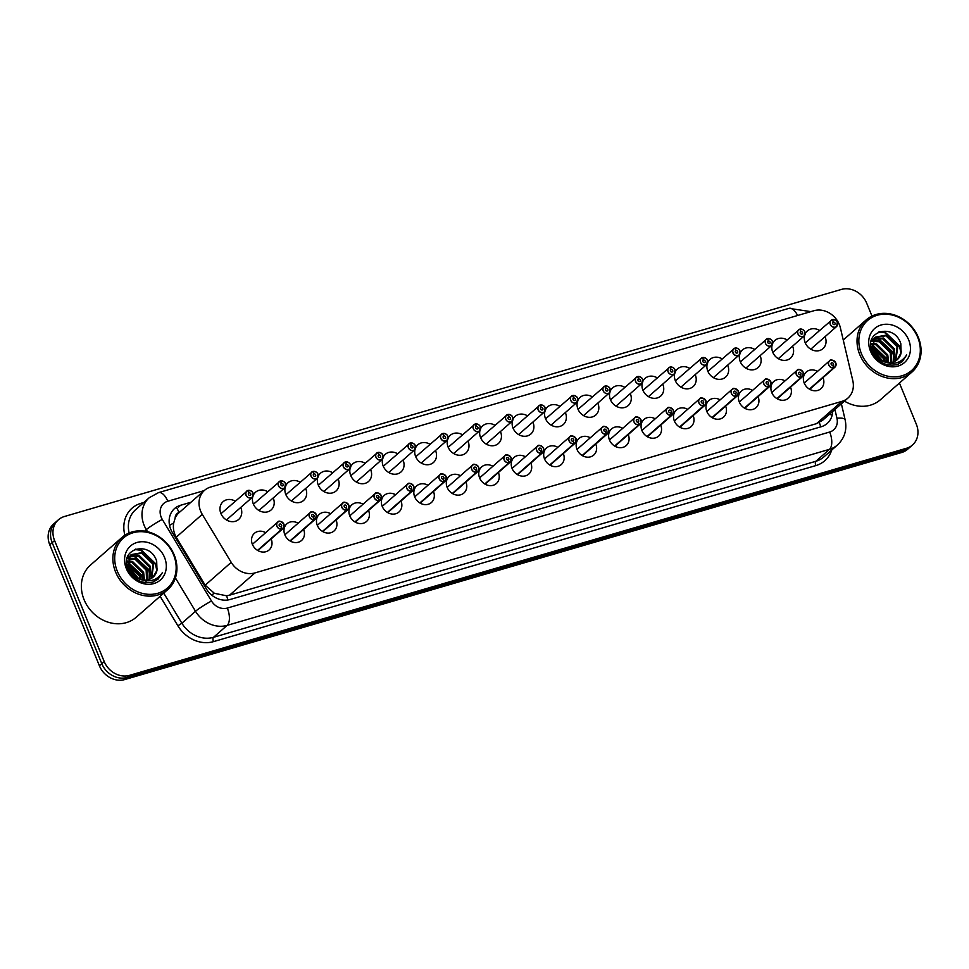<?xml version="1.0" encoding="UTF-8"?>
<svg xmlns="http://www.w3.org/2000/svg" width="969" height="969" viewBox="0 0 969 969"><rect width="100%" height="100%" fill="white"/><g stroke="black" fill="none" stroke-linecap="round" stroke-linejoin="round"><path stroke-width="1.45" d="M271.163 538.934A11.107 9.533 -131.3 0 1 269.091 549.98A11.107 9.533 -131.3 0 1 252.4 544.372A11.107 9.533 -131.3 0 1 254.447 533.289A11.107 9.533 -131.3 0 1 265.676 532.671M303.624 529.437A11.107 9.533 -131.3 0 1 301.553 540.484A11.107 9.533 -131.3 0 1 284.862 534.888A11.107 9.533 -131.3 0 1 286.909 523.793A11.107 9.533 -131.3 0 1 298.137 523.187M336.086 519.953A11.107 9.533 -131.3 0 1 334.014 531A11.107 9.533 -131.3 0 1 317.323 525.392A11.107 9.533 -131.3 0 1 319.37 514.309A11.107 9.533 -131.3 0 1 330.599 513.691M368.547 510.469A11.107 9.533 -131.3 0 1 366.476 521.516A11.107 9.533 -131.3 0 1 349.785 515.908A11.107 9.533 -131.3 0 1 351.832 504.825A11.107 9.533 -131.3 0 1 363.06 504.207M401.009 500.985A11.107 9.533 -131.3 0 1 398.937 512.032A11.107 9.533 -131.3 0 1 382.246 506.424A11.107 9.533 -131.3 0 1 384.293 495.341A11.107 9.533 -131.3 0 1 395.522 494.723M433.47 491.489A11.107 9.533 -131.3 0 1 431.399 502.536A11.107 9.533 -131.3 0 1 414.708 496.94A11.107 9.533 -131.3 0 1 416.755 485.844A11.107 9.533 -131.3 0 1 427.983 485.239M465.932 482.005A11.107 9.533 -131.3 0 1 463.86 493.051A11.107 9.533 -131.3 0 1 447.169 487.443A11.107 9.533 -131.3 0 1 449.216 476.36A11.107 9.533 -131.3 0 1 460.445 475.743M498.393 472.521A11.107 9.533 -131.3 0 1 496.322 483.567A11.107 9.533 -131.3 0 1 479.631 477.959A11.107 9.533 -131.3 0 1 481.678 466.876A11.107 9.533 -131.3 0 1 492.906 466.259M530.855 463.037A11.107 9.533 -131.3 0 1 528.783 474.083A11.107 9.533 -131.3 0 1 512.092 468.475A11.107 9.533 -131.3 0 1 514.139 457.392A11.107 9.533 -131.3 0 1 525.368 456.774M563.316 453.54A11.107 9.533 -131.3 0 1 561.245 464.587A11.107 9.533 -131.3 0 1 544.554 458.991A11.107 9.533 -131.3 0 1 546.601 447.896A11.107 9.533 -131.3 0 1 557.829 447.29M595.778 444.056A11.107 9.533 -131.3 0 1 593.706 455.103A11.107 9.533 -131.3 0 1 577.015 449.495A11.107 9.533 -131.3 0 1 579.062 438.412A11.107 9.533 -131.3 0 1 590.291 437.794M628.239 434.572A11.107 9.533 -131.3 0 1 626.168 445.619A11.107 9.533 -131.3 0 1 609.477 440.011A11.107 9.533 -131.3 0 1 611.524 428.928A11.107 9.533 -131.3 0 1 622.74 428.31M660.701 425.088A11.107 9.533 -131.3 0 1 658.629 436.135A11.107 9.533 -131.3 0 1 641.926 430.527A11.107 9.533 -131.3 0 1 643.985 419.444A11.107 9.533 -131.3 0 1 655.201 418.826M693.162 415.592A11.107 9.533 -131.3 0 1 691.091 426.639A11.107 9.533 -131.3 0 1 674.388 421.031A11.107 9.533 -131.3 0 1 676.447 409.948A11.107 9.533 -131.3 0 1 687.663 409.342M725.624 406.108A11.107 9.533 -131.3 0 1 723.552 417.154A11.107 9.533 -131.3 0 1 706.849 411.546A11.107 9.533 -131.3 0 1 708.908 400.463A11.107 9.533 -131.3 0 1 720.124 399.846M758.085 396.624A11.107 9.533 -131.3 0 1 756.014 407.67A11.107 9.533 -131.3 0 1 739.311 402.062A11.107 9.533 -131.3 0 1 741.37 390.979A11.107 9.533 -131.3 0 1 752.586 390.362M790.547 387.14A11.107 9.533 -131.3 0 1 788.475 398.186A11.107 9.533 -131.3 0 1 771.772 392.578A11.107 9.533 -131.3 0 1 773.831 381.483A11.107 9.533 -131.3 0 1 785.047 380.878M823.008 377.644A11.107 9.533 -131.3 0 1 820.937 388.69A11.107 9.533 -131.3 0 1 804.234 383.082A11.107 9.533 -131.3 0 1 806.293 371.999A11.107 9.533 -131.3 0 1 817.509 371.393M240.748 507.441A11.81 10.15 -131.3 0 1 240.833 507.659A11.81 10.15 -131.3 0 1 238.653 519.457A11.81 10.15 -131.3 0 1 220.884 513.485A11.81 10.15 -131.3 0 1 223.076 501.7A11.81 10.15 -131.3 0 1 235.249 501.179M273.21 497.957A11.81 10.15 -131.3 0 1 273.294 498.175A11.81 10.15 -131.3 0 1 271.114 509.96A11.81 10.15 -131.3 0 1 253.345 504.001A11.81 10.15 -131.3 0 1 252.752 496.782M305.659 488.473A11.81 10.15 -131.3 0 1 305.756 488.691A11.81 10.15 -131.3 0 1 303.576 500.476A11.81 10.15 -131.3 0 1 285.807 494.517A11.81 10.15 -131.3 0 1 285.213 487.298M338.12 478.977A11.81 10.15 -131.3 0 1 338.217 479.195A11.81 10.15 -131.3 0 1 336.037 490.992A11.81 10.15 -131.3 0 1 318.268 485.033A11.81 10.15 -131.3 0 1 317.675 477.814M370.582 469.493A11.81 10.15 -131.3 0 1 370.679 469.711A11.81 10.15 -131.3 0 1 368.499 481.508A11.81 10.15 -131.3 0 1 350.73 475.537A11.81 10.15 -131.3 0 1 350.136 468.318M403.043 460.009A11.81 10.15 -131.3 0 1 403.14 460.227A11.81 10.15 -131.3 0 1 400.96 472.012A11.81 10.15 -131.3 0 1 383.191 466.053A11.81 10.15 -131.3 0 1 382.598 458.834M435.505 450.524A11.81 10.15 -131.3 0 1 435.602 450.73A11.81 10.15 -131.3 0 1 433.422 462.528A11.81 10.15 -131.3 0 1 415.653 456.569A11.81 10.15 -131.3 0 1 415.059 449.35M467.966 441.028A11.81 10.15 -131.3 0 1 468.063 441.246A11.81 10.15 -131.3 0 1 465.883 453.044A11.81 10.15 -131.3 0 1 448.114 447.084A11.81 10.15 -131.3 0 1 447.521 439.865M500.428 431.544A11.81 10.15 -131.3 0 1 500.525 431.762A11.81 10.15 -131.3 0 1 498.332 443.56A11.81 10.15 -131.3 0 1 480.576 437.588A11.81 10.15 -131.3 0 1 479.982 430.369M532.889 422.06A11.81 10.15 -131.3 0 1 532.986 422.278A11.81 10.15 -131.3 0 1 530.794 434.064A11.81 10.15 -131.3 0 1 513.037 428.104A11.81 10.15 -131.3 0 1 512.444 420.885M565.351 412.576A11.81 10.15 -131.3 0 1 565.448 412.782A11.81 10.15 -131.3 0 1 563.255 424.579A11.81 10.15 -131.3 0 1 545.499 418.62A11.81 10.15 -131.3 0 1 544.905 411.401M597.812 403.08A11.81 10.15 -131.3 0 1 597.909 403.298A11.81 10.15 -131.3 0 1 595.717 415.095A11.81 10.15 -131.3 0 1 577.96 409.124A11.81 10.15 -131.3 0 1 577.367 401.917M630.274 393.596A11.81 10.15 -131.3 0 1 630.371 393.814A11.81 10.15 -131.3 0 1 628.178 405.611A11.81 10.15 -131.3 0 1 610.422 399.64A11.81 10.15 -131.3 0 1 609.828 392.421M662.735 384.112A11.81 10.15 -131.3 0 1 662.832 384.33A11.81 10.15 -131.3 0 1 660.64 396.115A11.81 10.15 -131.3 0 1 642.883 390.156A11.81 10.15 -131.3 0 1 642.29 382.937M695.197 374.628A11.81 10.15 -131.3 0 1 695.294 374.833A11.81 10.15 -131.3 0 1 693.101 386.631A11.81 10.15 -131.3 0 1 675.345 380.672A11.81 10.15 -131.3 0 1 674.751 373.453M727.658 365.131A11.81 10.15 -131.3 0 1 727.755 365.349A11.81 10.15 -131.3 0 1 725.563 377.147A11.81 10.15 -131.3 0 1 707.806 371.175A11.81 10.15 -131.3 0 1 707.213 363.969M760.12 355.647A11.81 10.15 -131.3 0 1 760.217 355.865A11.81 10.15 -131.3 0 1 758.024 367.651A11.81 10.15 -131.3 0 1 740.268 361.691A11.81 10.15 -131.3 0 1 739.674 354.472M792.581 346.163A11.81 10.15 -131.3 0 1 792.678 346.381A11.81 10.15 -131.3 0 1 790.486 358.167A11.81 10.15 -131.3 0 1 772.729 352.207A11.81 10.15 -131.3 0 1 772.136 344.988M825.043 336.667A11.81 10.15 -131.3 0 1 825.128 336.885A11.81 10.15 -131.3 0 1 822.947 348.683A11.81 10.15 -131.3 0 1 805.191 342.723A11.81 10.15 -131.3 0 1 804.597 335.504M840.389 327.849A20.821 17.878 48.7 0 0 839.311 324.482A20.821 17.878 48.7 0 0 813.984 310.71L210.479 487.092A20.821 17.878 48.7 0 0 204.507 490.362A20.821 17.878 48.7 0 0 202.267 514.345L231.216 562.359A20.821 17.878 48.7 0 0 254.932 572.921L841.904 401.372A20.821 17.878 48.7 0 0 847.875 398.114A20.821 17.878 48.7 0 0 852.805 380.684L840.389 327.849M175.183 517.979A20.821 17.878 -131.3 0 1 179.132 512.613A20.821 17.878 -131.3 0 1 179.313 512.468L179.011 512.553A6.94 5.959 48.7 0 0 175.183 517.979L173.705 523.006C172.857 527.96 173.693 532.684 176.225 537.201L205.174 585.203L214.403 593.319L226.54 595.778L229.544 595.196L816.516 423.647L822.499 420.376L847.875 398.114M772.717 343.353A11.81 10.15 -131.3 0 1 774.909 340.41A11.81 10.15 -131.3 0 1 787.094 339.901M740.255 352.837A11.81 10.15 -131.3 0 1 742.448 349.906A11.81 10.15 -131.3 0 1 754.633 349.385M707.794 362.321A11.81 10.15 -131.3 0 1 709.986 359.39A11.81 10.15 -131.3 0 1 722.171 358.881M675.332 371.817A11.81 10.15 -131.3 0 1 677.525 368.874A11.81 10.15 -131.3 0 1 689.71 368.365M642.871 381.301A11.81 10.15 -131.3 0 1 645.063 378.358A11.81 10.15 -131.3 0 1 657.248 377.849M610.409 390.786A11.81 10.15 -131.3 0 1 612.602 387.854A11.81 10.15 -131.3 0 1 624.787 387.334M577.948 400.282A11.81 10.15 -131.3 0 1 580.14 397.338A11.81 10.15 -131.3 0 1 592.325 396.83M545.486 409.766A11.81 10.15 -131.3 0 1 547.679 406.823A11.81 10.15 -131.3 0 1 559.864 406.314M513.025 419.25A11.81 10.15 -131.3 0 1 515.217 416.307A11.81 10.15 -131.3 0 1 527.402 415.798M480.563 428.734A11.81 10.15 -131.3 0 1 482.756 425.803A11.81 10.15 -131.3 0 1 494.941 425.282M448.102 438.23A11.81 10.15 -131.3 0 1 450.294 435.287A11.81 10.15 -131.3 0 1 462.479 434.778M415.64 447.714A11.81 10.15 -131.3 0 1 417.833 444.771A11.81 10.15 -131.3 0 1 430.018 444.262M383.179 457.198A11.81 10.15 -131.3 0 1 385.371 454.255A11.81 10.15 -131.3 0 1 397.556 453.746M350.717 466.683A11.81 10.15 -131.3 0 1 352.922 463.751A11.81 10.15 -131.3 0 1 365.095 463.23M318.256 476.179A11.81 10.15 -131.3 0 1 320.46 473.235A11.81 10.15 -131.3 0 1 332.633 472.727M285.794 485.663A11.81 10.15 -131.3 0 1 287.999 482.719A11.81 10.15 -131.3 0 1 300.172 482.211M253.345 495.147A11.81 10.15 -131.3 0 1 255.537 492.204A11.81 10.15 -131.3 0 1 267.71 491.695M805.178 333.869A11.81 10.15 -131.3 0 1 807.371 330.926A11.81 10.15 -131.3 0 1 819.556 330.417M899.438 383.034L916.323 424.216A20.821 17.878 -131.3 0 1 912.483 445.013A20.821 17.878 -131.3 0 1 906.499 448.272L129.543 675.345A20.821 17.878 -131.3 0 1 104.216 661.573L54.579 540.557L52.181 542.664A20.821 17.878 -131.3 0 1 56.032 521.879A20.821 17.878 -131.3 0 0 52.181 542.664L101.806 663.68L52.181 542.664L49.77 544.784A20.821 17.878 -131.3 0 1 53.622 523.987L58.431 519.772A20.821 17.878 -131.3 0 1 64.402 516.513L841.358 289.44A20.821 17.878 -131.3 0 1 866.698 303.212L871.979 316.076M129.543 675.345L127.145 677.452A20.821 17.878 -131.3 0 1 101.806 663.68A20.821 17.878 -131.3 0 0 127.145 677.452L904.101 450.379L127.145 677.452L124.735 679.56A20.821 17.878 -131.3 0 1 99.407 665.788L49.77 544.784M912.483 445.013L910.073 447.121A20.821 17.878 -131.3 0 1 904.101 450.379A20.821 17.878 -131.3 0 0 910.073 447.121L907.674 449.228A20.821 17.878 -131.3 0 1 901.703 452.487L124.735 679.56M54.579 540.557A20.821 17.878 -131.3 0 1 58.431 519.772M190.966 502.233L180.573 505.273A20.821 17.878 48.7 0 0 174.602 508.531A20.821 17.878 48.7 0 0 172.373 532.526L206.373 588.934A20.821 17.878 48.7 0 0 230.101 599.496L821.215 426.735A20.821 17.878 48.7 0 0 827.187 423.477A20.821 17.878 48.7 0 0 832.662 411.462M837.313 322.423A4.167 3.573 -131.3 0 1 830.288 324.482A4.167 3.573 -131.3 0 1 832.105 319.722L832.214 319.794A4.021 3.452 48.7 0 0 835.351 327.062A4.021 3.452 48.7 0 0 832.504 319.709L833.388 322.132L832.65 322.774M833.388 322.132A1.393 1.187 -131.3 0 1 834.769 324.445A1.393 1.187 -131.3 0 1 832.94 322.362A1.393 1.187 -131.3 0 1 833.292 322.156L832.407 319.625A4.167 3.573 -131.3 0 1 837.313 322.398C836.877 320.715 835.242 319.794 832.419 319.613L832.407 319.625M833.958 367.723L833.958 367.554A4.021 3.452 48.7 0 0 830.808 360.286A4.021 3.452 48.7 0 0 833.655 367.639L833.655 367.82A4.167 3.573 -131.3 0 1 829.512 360.868A4.167 3.573 -131.3 0 1 834.999 367.118A4.167 3.573 -131.3 0 1 833.958 367.723L809.503 389.187M833.655 367.639L832.771 365.216A1.393 1.187 -131.3 0 1 831.39 362.903A1.393 1.187 -131.3 0 1 833.219 364.986A1.393 1.187 -131.3 0 1 832.88 365.192L833.958 367.554M833.655 367.82L809.381 389.114M800.043 329.194L799.958 329.109A4.167 3.573 -131.3 0 1 804.088 336.061A4.167 3.573 -131.3 0 1 798.601 329.811A4.167 3.573 -131.3 0 1 799.643 329.206L799.752 329.278A4.021 3.452 48.7 0 0 802.889 336.546A4.021 3.452 48.7 0 0 800.043 329.194L800.927 331.616L800.188 332.258M800.927 331.616A1.393 1.187 -131.3 0 1 802.308 333.93A1.393 1.187 -131.3 0 1 800.479 331.846A1.393 1.187 -131.3 0 1 800.83 331.64L799.946 329.109C802.78 329.278 804.415 330.211 804.864 331.895L804.088 336.061L778.313 358.687M767.581 338.678L767.496 338.593A4.167 3.573 -131.3 0 1 771.627 345.558A4.167 3.573 -131.3 0 1 766.14 339.295A4.167 3.573 -131.3 0 1 767.182 338.69L767.291 338.762A4.021 3.452 48.7 0 0 770.428 346.03A4.021 3.452 48.7 0 0 767.581 338.678L768.465 341.1L767.727 341.754M768.465 341.1A1.393 1.187 -131.3 0 1 769.846 343.414A1.393 1.187 -131.3 0 1 768.017 341.33A1.393 1.187 -131.3 0 1 768.369 341.136L767.484 338.605C770.319 338.762 771.954 339.695 772.402 341.379L771.627 345.558L745.851 368.172M739.941 350.887A4.167 3.573 -131.3 0 1 732.903 352.934A4.167 3.573 -131.3 0 1 734.72 348.174L734.829 348.259A4.021 3.452 48.7 0 0 737.978 355.514A4.021 3.452 48.7 0 0 735.12 348.174L736.004 350.584L735.265 351.238M736.004 350.584A1.393 1.187 -131.3 0 1 737.385 352.91A1.393 1.187 -131.3 0 1 735.556 350.826A1.393 1.187 -131.3 0 1 735.907 350.621L735.035 348.077A4.167 3.573 -131.3 0 1 739.928 350.863C739.492 349.179 737.857 348.246 735.035 348.077L735.12 348.174M702.658 357.658L702.573 357.573A4.167 3.573 -131.3 0 1 706.704 364.526A4.167 3.573 -131.3 0 1 701.217 358.264A4.167 3.573 -131.3 0 1 702.259 357.67L702.368 357.743A4.021 3.452 48.7 0 0 705.517 365.01A4.021 3.452 48.7 0 0 702.658 357.658L703.542 360.08L702.804 360.722M703.542 360.08A1.393 1.187 -131.3 0 1 704.923 362.394A1.393 1.187 -131.3 0 1 703.094 360.311A1.393 1.187 -131.3 0 1 703.446 360.105L702.561 357.573C705.396 357.743 707.031 358.663 707.491 360.347L706.704 364.526L680.928 387.14M801.496 377.207L801.496 377.038A4.021 3.452 48.7 0 0 798.347 369.783A4.021 3.452 48.7 0 0 801.193 377.123L801.193 377.304A4.167 3.573 -131.3 0 1 797.051 370.352A4.167 3.573 -131.3 0 1 802.538 376.614A4.167 3.573 -131.3 0 1 801.496 377.207L777.041 398.671M801.193 377.123L800.309 374.712A1.393 1.187 -131.3 0 1 798.928 372.387A1.393 1.187 -131.3 0 1 800.757 374.47A1.393 1.187 -131.3 0 1 800.418 374.676L801.496 377.038M801.193 377.304L776.92 398.598M770.852 381.943A4.167 3.573 -131.3 0 1 769.035 386.704L744.58 408.155M769.035 386.704L769.035 386.534A4.021 3.452 48.7 0 0 765.885 379.267A4.021 3.452 48.7 0 0 768.732 386.619L767.848 384.196A1.393 1.187 -131.3 0 1 766.467 381.871A1.393 1.187 -131.3 0 1 768.296 383.966A1.393 1.187 -131.3 0 1 767.957 384.16L769.035 386.534M768.732 386.619L744.458 408.082M736.573 396.188L736.573 396.018A4.021 3.452 48.7 0 0 733.424 388.751A4.021 3.452 48.7 0 0 736.27 396.103L736.27 396.273A4.167 3.573 -131.3 0 1 732.128 389.32A4.167 3.573 -131.3 0 1 737.615 395.582A4.167 3.573 -131.3 0 1 736.573 396.188L712.118 417.639M736.27 396.103L735.386 393.68A1.393 1.187 -131.3 0 1 734.005 391.367A1.393 1.187 -131.3 0 1 735.846 393.45A1.393 1.187 -131.3 0 1 735.495 393.656L736.573 396.018M736.27 396.273L711.997 417.566M859.745 354.557A34.69 29.797 -131.3 0 1 866.165 319.915A34.69 29.797 -131.3 0 1 918.346 337.43A34.69 29.797 -131.3 0 1 911.926 372.084A34.69 29.797 -131.3 0 1 859.745 354.557M861.453 353.746A33.309 28.61 -131.3 0 1 877.175 315.276A33.309 28.61 -131.3 0 1 917.704 337.309A33.309 28.61 -131.3 0 1 901.982 375.778A33.309 28.61 -131.3 0 1 861.453 353.746M895.283 361.062L897.088 346.696L885.969 335.795L874.995 337.478M895.756 360.771L897.936 345.945L886.817 335.044L875.407 337.103L874.135 338.423L873.142 352.195C875.395 356.846 879.04 360.032 884.079 361.752C893.781 365.204 901.315 362.927 906.693 354.908L902.236 361.643L897.112 364.598C885.969 366.742 877.648 362.345 872.136 351.444C862.87 331.483 893.999 321.999 900.819 343.692L901.134 352.752A15.686 13.469 -131.3 0 1 897.258 359.669A15.686 13.469 -131.3 0 1 884.079 361.752M893.176 361.994L893.697 349.664L882.577 338.762L873.529 339.247M893.733 361.788L894.544 348.925L883.425 338.024L873.868 338.775M889.893 364.744L890.463 363.375M890.741 362.539L890.305 352.643L879.186 341.742L872.439 341.427M891.383 362.442L891.153 351.892L880.034 341.003L872.669 340.846M887.883 362.588L886.914 355.623L875.794 344.722L871.785 344.104M888.646 362.636L887.761 354.872L876.642 343.971L871.894 343.377M884.358 361.849L883.522 358.591L871.785 347.52M885.327 362.14L884.37 357.852L873.251 346.95L871.7 346.575M873.021 339.513L871.603 340.458M873.372 339.065L871.337 340.725M872.088 341.027L871.179 341.403M879.137 359.317L873.444 352.837M880.797 360.359L872.681 351.105M908.68 339.949A22.626 19.428 -131.3 0 1 898.009 366.076A22.626 19.428 -131.3 0 1 870.477 351.117A22.626 19.428 -131.3 0 1 881.148 324.978A22.626 19.428 -131.3 0 1 908.68 339.949M897.1 359.802L901.134 352.752M911.926 372.084L880.409 399.725A34.69 29.797 -131.3 0 1 844.447 401.118M883.134 361.437L871.979 348.683M887.616 362.563L886.49 358.348L871.761 344.261M894.544 357.682L893.273 352.389L877.987 338.157M898.59 364.005L899.947 361.461M901.34 351.904L900.056 346.442L885.387 332.379L879.586 331.628M882.468 361.171L872.136 349.361M887.107 362.503L886.066 358.724L871.712 344.758M894.217 359.257L892.849 352.764L878.18 338.702L876.57 338.302M898.324 364.126L899.607 361.631M901 353.31L899.632 346.817L884.963 332.755L878.544 332.04M902.115 361.752L906.693 354.908M115.602 572.049A34.69 29.797 -131.3 0 1 122.021 537.407A34.69 29.797 -131.3 0 1 174.202 554.922A34.69 29.797 -131.3 0 1 167.782 589.564A34.69 29.797 -131.3 0 1 115.602 572.049M167.782 589.564L136.266 617.217A34.69 29.797 -131.3 0 1 84.085 599.702A34.69 29.797 -131.3 0 1 90.505 565.06L122.021 537.407M117.31 571.238A33.309 28.61 -131.3 0 1 133.032 532.768A33.309 28.61 -131.3 0 1 173.56 554.801A33.309 28.61 -131.3 0 1 157.838 593.27A33.309 28.61 -131.3 0 1 117.31 571.238M151.14 578.541L152.945 564.176L141.825 553.275L130.839 554.971M151.612 578.263L153.792 563.437L142.673 552.536L131.263 554.583L129.991 555.915L128.998 569.687C131.251 574.326 134.897 577.512 139.936 579.244C149.638 582.696 157.172 580.407 162.55 572.4L158.092 579.123L152.969 582.09C141.825 584.222 133.504 579.837 127.981 568.924C118.727 548.975 149.856 539.491 156.675 561.172L156.99 570.244A15.686 13.469 -131.3 0 1 153.102 577.149A15.686 13.469 -131.3 0 1 139.936 579.244M149.032 579.474L149.553 567.156L138.434 556.254L129.386 556.739M149.577 579.28L150.401 566.405L139.282 555.516L129.725 556.267M145.75 582.236L146.319 580.867M146.598 580.019L146.162 570.123L135.042 559.234L128.296 558.919M147.24 579.922L147.009 569.384L135.89 558.483L128.526 558.326M143.739 580.08L142.77 573.103L131.651 562.202L127.642 561.584M144.502 580.116L143.618 572.364L132.499 561.463L127.751 560.869M140.214 579.341L139.379 576.083L127.642 565.012M141.183 579.632L140.226 575.332L129.107 564.442L127.557 564.055M128.877 557.005L127.448 557.95M129.228 556.545L127.193 558.205M127.944 558.519L127.024 558.883M134.994 576.809L129.301 570.329M136.653 577.851L128.538 568.585M164.536 557.429A22.626 19.428 -131.3 0 1 153.865 583.568A22.626 19.428 -131.3 0 1 126.333 568.597A22.626 19.428 -131.3 0 1 137.004 542.47A22.626 19.428 -131.3 0 1 164.536 557.429M152.957 577.282L156.99 570.244M138.991 578.929L127.835 566.175M143.473 580.043L142.346 575.828L127.617 561.754M150.401 575.174L149.129 569.881L133.843 555.649M154.446 581.497L155.803 578.941M157.196 569.384L155.912 563.934L141.244 549.871L135.442 549.12M138.325 578.65L127.993 566.853M142.964 579.983L141.922 576.204L127.569 562.238M150.074 576.749L148.705 570.256L134.037 556.194L132.426 555.794M154.18 581.618L155.464 579.123M156.857 570.789L155.488 564.297L140.82 550.235L134.4 549.52M157.971 579.232L162.55 572.4M670.197 367.142L670.112 367.057A4.167 3.573 -131.3 0 1 674.242 374.01A4.167 3.573 -131.3 0 1 668.755 367.76A4.167 3.573 -131.3 0 1 669.797 367.154L669.906 367.227A4.021 3.452 48.7 0 0 673.055 374.494A4.021 3.452 48.7 0 0 670.197 367.142L671.081 369.564L670.342 370.206M671.081 369.564A1.393 1.187 -131.3 0 1 672.462 371.878A1.393 1.187 -131.3 0 1 670.633 369.795A1.393 1.187 -131.3 0 1 670.984 369.589L670.1 367.057C672.934 367.227 674.569 368.159 675.03 369.843L674.242 374.01L648.467 396.636M642.556 379.339A4.167 3.573 -131.3 0 1 635.519 381.398A4.167 3.573 -131.3 0 1 637.336 376.638L637.445 376.711A4.021 3.452 48.7 0 0 640.594 383.978A4.021 3.452 48.7 0 0 637.735 376.626L638.619 379.049L637.893 379.703M638.619 379.049A1.393 1.187 -131.3 0 1 640 381.374A1.393 1.187 -131.3 0 1 638.171 379.279A1.393 1.187 -131.3 0 1 638.523 379.085L637.65 376.541A4.167 3.573 -131.3 0 1 642.544 379.327C642.108 377.644 640.473 376.711 637.65 376.541L637.735 376.626M605.274 386.122L605.189 386.025A4.167 3.573 -131.3 0 1 609.319 392.99A4.167 3.573 -131.3 0 1 603.832 386.728A4.167 3.573 -131.3 0 1 604.874 386.122L604.983 386.207A4.021 3.452 48.7 0 0 608.132 393.462A4.021 3.452 48.7 0 0 605.274 386.122L606.158 388.533L605.431 389.187M606.158 388.533A1.393 1.187 -131.3 0 1 607.539 390.858A1.393 1.187 -131.3 0 1 605.71 388.775A1.393 1.187 -131.3 0 1 606.061 388.569L605.177 386.037C608.011 386.195 609.646 387.128 610.107 388.811L609.319 392.99L583.544 415.604M679.863 427.256L705.153 405.066L705.941 400.9A4.167 3.573 -131.3 0 1 704.112 405.672L679.657 427.135M704.112 405.672L704.112 405.502A4.021 3.452 48.7 0 0 700.962 398.235A4.021 3.452 48.7 0 0 703.809 405.587L702.925 403.165A1.393 1.187 -131.3 0 1 701.544 400.851A1.393 1.187 -131.3 0 1 703.385 402.934A1.393 1.187 -131.3 0 1 703.034 403.14L704.112 405.502M703.809 405.587L679.535 427.063M671.65 415.156L671.65 414.986A4.021 3.452 48.7 0 0 668.501 407.731A4.021 3.452 48.7 0 0 671.347 415.071L671.347 415.253A4.167 3.573 -131.3 0 1 667.205 408.3A4.167 3.573 -131.3 0 1 672.692 414.562A4.167 3.573 -131.3 0 1 671.65 415.156L647.195 436.619M670.572 412.624L670.487 412.697A1.393 1.187 -131.3 0 1 669.082 410.335A1.393 1.187 -131.3 0 1 670.923 412.431A1.393 1.187 -131.3 0 1 670.572 412.624L671.65 414.986M671.347 415.253L647.074 436.547M671.347 415.071L670.463 412.661M639.189 424.652L639.189 424.483A4.021 3.452 48.7 0 0 636.039 417.215A4.021 3.452 48.7 0 0 638.886 424.567L638.886 424.737A4.167 3.573 -131.3 0 1 634.743 417.784A4.167 3.573 -131.3 0 1 640.23 424.047A4.167 3.573 -131.3 0 1 639.189 424.652L614.734 446.103M638.886 424.567L638.002 422.145A1.393 1.187 -131.3 0 1 636.621 419.831A1.393 1.187 -131.3 0 1 638.462 421.915A1.393 1.187 -131.3 0 1 638.111 422.109L639.189 424.483M638.886 424.737L614.612 446.031M572.812 395.606L572.727 395.522A4.167 3.573 -131.3 0 1 576.858 402.474A4.167 3.573 -131.3 0 1 571.371 396.212A4.167 3.573 -131.3 0 1 572.413 395.618L572.522 395.691A4.021 3.452 48.7 0 0 575.671 402.959A4.021 3.452 48.7 0 0 572.812 395.606L573.696 398.029L572.97 398.671M573.696 398.029A1.393 1.187 -131.3 0 1 575.077 400.342A1.393 1.187 -131.3 0 1 573.248 398.259A1.393 1.187 -131.3 0 1 573.6 398.053L572.715 395.522C575.55 395.691 577.185 396.612 577.645 398.295L576.858 402.474L551.082 425.088M545.172 407.804A4.167 3.573 -131.3 0 1 538.134 409.863A4.167 3.573 -131.3 0 1 539.951 405.103L540.06 405.175A4.021 3.452 48.7 0 0 543.209 412.443A4.021 3.452 48.7 0 0 540.363 405.09L541.247 407.513L540.508 408.155M541.247 407.513A1.393 1.187 -131.3 0 1 542.616 409.826A1.393 1.187 -131.3 0 1 540.787 407.743A1.393 1.187 -131.3 0 1 541.138 407.537L540.254 405.006A4.167 3.573 -131.3 0 1 545.159 407.779C544.723 406.108 543.088 405.175 540.266 405.006L540.363 405.09M507.901 414.575L507.804 414.49A4.167 3.573 -131.3 0 1 511.935 421.454A4.167 3.573 -131.3 0 1 506.448 415.192A4.167 3.573 -131.3 0 1 507.49 414.587L507.599 414.671A4.021 3.452 48.7 0 0 510.748 421.927A4.021 3.452 48.7 0 0 507.901 414.575L508.786 416.997L508.047 417.651M508.786 416.997A1.393 1.187 -131.3 0 1 510.166 419.323A1.393 1.187 -131.3 0 1 508.325 417.227A1.393 1.187 -131.3 0 1 508.677 417.033L507.792 414.502C510.627 414.659 512.262 415.592 512.722 417.276L511.935 421.454L486.159 444.068M475.44 424.071L475.343 423.974A4.167 3.573 -131.3 0 1 479.473 430.939A4.167 3.573 -131.3 0 1 473.986 424.676A4.167 3.573 -131.3 0 1 475.028 424.071L475.137 424.156A4.021 3.452 48.7 0 0 478.286 431.423A4.021 3.452 48.7 0 0 475.44 424.071L476.324 426.493L475.585 427.135M476.324 426.493A1.393 1.187 -131.3 0 1 477.705 428.807A1.393 1.187 -131.3 0 1 475.864 426.723A1.393 1.187 -131.3 0 1 476.215 426.517L475.331 423.986C478.165 424.143 479.8 425.076 480.261 426.76L479.473 430.939L453.698 453.553M447.787 436.268A4.167 3.573 -131.3 0 1 440.75 438.327A4.167 3.573 -131.3 0 1 442.567 433.567L442.676 433.64A4.021 3.452 48.7 0 0 445.825 440.907A4.021 3.452 48.7 0 0 442.978 433.555L443.863 435.977L443.124 436.619M443.863 435.977A1.393 1.187 -131.3 0 1 445.243 438.291A1.393 1.187 -131.3 0 1 443.402 436.207A1.393 1.187 -131.3 0 1 443.754 436.002L442.869 433.47A4.167 3.573 -131.3 0 1 447.775 436.244C447.339 434.56 445.704 433.64 442.894 433.47L442.978 433.555M608.544 429.376A4.167 3.573 -131.3 0 1 606.727 434.136L582.272 455.6M606.727 434.136L606.727 433.967A4.021 3.452 48.7 0 0 603.578 426.699A4.021 3.452 48.7 0 0 606.424 434.051L605.54 431.629A1.393 1.187 -131.3 0 1 604.172 429.315A1.393 1.187 -131.3 0 1 606 431.399A1.393 1.187 -131.3 0 1 605.649 431.605L606.727 433.967M606.424 434.051L582.151 455.527M574.266 443.62L574.266 443.451A4.021 3.452 48.7 0 0 571.116 436.183A4.021 3.452 48.7 0 0 573.975 443.536L573.963 443.717A4.167 3.573 -131.3 0 1 569.82 436.765A4.167 3.573 -131.3 0 1 575.307 443.015A4.167 3.573 -131.3 0 1 574.266 443.62L549.811 465.084M573.188 441.089L573.103 441.161A1.393 1.187 -131.3 0 1 571.71 438.8A1.393 1.187 -131.3 0 1 573.539 440.883A1.393 1.187 -131.3 0 1 573.188 441.089L574.266 443.451M573.963 443.717L549.689 465.011M573.975 443.536L573.091 441.113M541.804 453.117L541.804 452.935A4.021 3.452 48.7 0 0 538.655 445.679A4.021 3.452 48.7 0 0 541.514 453.032L541.501 453.201A4.167 3.573 -131.3 0 1 537.359 446.249A4.167 3.573 -131.3 0 1 542.846 452.511A4.167 3.573 -131.3 0 1 541.804 453.117L517.349 474.568M541.514 453.032L540.629 450.609A1.393 1.187 -131.3 0 1 539.248 448.284A1.393 1.187 -131.3 0 1 541.077 450.379A1.393 1.187 -131.3 0 1 540.726 450.573L541.804 452.935M541.501 453.201L517.228 474.495M509.343 462.601L509.343 462.431A4.021 3.452 48.7 0 0 506.193 455.164A4.021 3.452 48.7 0 0 509.052 462.516L509.04 462.685A4.167 3.573 -131.3 0 1 504.897 455.733A4.167 3.573 -131.3 0 1 510.384 461.995A4.167 3.573 -131.3 0 1 509.343 462.601L484.888 484.052M509.052 462.516L508.168 460.093A1.393 1.187 -131.3 0 1 506.787 457.78A1.393 1.187 -131.3 0 1 508.616 459.863A1.393 1.187 -131.3 0 1 508.265 460.057L509.343 462.431M509.04 462.685L484.766 483.979M476.881 472.085L476.881 471.915A4.021 3.452 48.7 0 0 473.732 464.648A4.021 3.452 48.7 0 0 476.591 472L476.578 472.169A4.167 3.573 -131.3 0 1 472.436 465.217A4.167 3.573 -131.3 0 1 477.923 471.479A4.167 3.573 -131.3 0 1 476.881 472.085L452.426 493.548M475.803 469.553L475.718 469.626A1.393 1.187 -131.3 0 1 474.325 467.264A1.393 1.187 -131.3 0 1 476.154 469.347A1.393 1.187 -131.3 0 1 475.803 469.553L476.881 471.915M476.578 472.169L452.305 493.475M476.591 472L475.706 469.577M410.517 443.039L410.432 442.954A4.167 3.573 -131.3 0 1 414.55 449.907A4.167 3.573 -131.3 0 1 409.063 443.657A4.167 3.573 -131.3 0 1 410.105 443.051L410.214 443.124A4.021 3.452 48.7 0 0 413.363 450.391A4.021 3.452 48.7 0 0 410.517 443.039L411.401 445.461L410.662 446.103M411.401 445.461A1.393 1.187 -131.3 0 1 412.782 447.775A1.393 1.187 -131.3 0 1 410.941 445.692A1.393 1.187 -131.3 0 1 411.292 445.486L410.408 442.954C413.242 443.124 414.877 444.056 415.338 445.74L414.55 449.907L388.775 472.533M378.055 452.523L377.971 452.438A4.167 3.573 -131.3 0 1 382.089 459.403A4.167 3.573 -131.3 0 1 376.602 453.141A4.167 3.573 -131.3 0 1 377.644 452.535L377.753 452.62A4.021 3.452 48.7 0 0 380.902 459.875A4.021 3.452 48.7 0 0 378.055 452.523L378.94 454.945L378.201 455.6M378.94 454.945A1.393 1.187 -131.3 0 1 380.32 457.271A1.393 1.187 -131.3 0 1 378.491 455.176A1.393 1.187 -131.3 0 1 378.831 454.982L377.946 452.45C380.781 452.608 382.416 453.54 382.876 455.224L382.089 459.403L356.313 482.017M350.403 464.732A4.167 3.573 -131.3 0 1 343.365 466.779A4.167 3.573 -131.3 0 1 345.182 462.019L345.291 462.104A4.021 3.452 48.7 0 0 348.44 469.371A4.021 3.452 48.7 0 0 345.594 462.019L346.478 464.442L345.739 465.084M346.478 464.442A1.393 1.187 -131.3 0 1 347.859 466.755A1.393 1.187 -131.3 0 1 346.03 464.672A1.393 1.187 -131.3 0 1 346.369 464.466L345.485 461.934A4.167 3.573 -131.3 0 1 350.39 464.708C349.954 463.025 348.319 462.104 345.509 461.922L345.594 462.019M313.132 471.503L313.048 471.418A4.167 3.573 -131.3 0 1 317.166 478.371A4.167 3.573 -131.3 0 1 311.679 472.121A4.167 3.573 -131.3 0 1 312.721 471.515L312.83 471.588A4.021 3.452 48.7 0 0 315.979 478.856A4.021 3.452 48.7 0 0 313.132 471.503L314.017 473.926L313.278 474.568M314.017 473.926A1.393 1.187 -131.3 0 1 315.397 476.239A1.393 1.187 -131.3 0 1 313.568 474.156A1.393 1.187 -131.3 0 1 313.908 473.95L313.023 471.418C315.858 471.588 317.493 472.509 317.953 474.204L317.166 478.371L291.39 500.985M258.929 510.481L284.704 487.867L285.492 483.688A4.167 3.573 -131.3 0 1 278.454 485.76A4.167 3.573 -131.3 0 1 280.259 480.999L280.368 481.072A4.021 3.452 48.7 0 0 283.517 488.34A4.021 3.452 48.7 0 0 280.671 480.987L281.555 483.41L280.816 484.052M281.555 483.41A1.393 1.187 -131.3 0 1 282.936 485.723A1.393 1.187 -131.3 0 1 281.107 483.64A1.393 1.187 -131.3 0 1 281.446 483.446L280.368 481.072M285.492 483.688C285.031 482.005 283.396 481.072 280.586 480.903L280.574 480.915A4.167 3.573 -131.3 0 1 285.467 483.676M253.018 493.197A4.167 3.573 -131.3 0 1 245.993 495.244A4.167 3.573 -131.3 0 1 247.798 490.484L247.907 490.568A4.021 3.452 48.7 0 0 251.056 497.824A4.021 3.452 48.7 0 0 248.209 490.471L249.094 492.894L248.355 493.548M249.094 492.894A1.393 1.187 -131.3 0 1 250.474 495.22A1.393 1.187 -131.3 0 1 248.645 493.124A1.393 1.187 -131.3 0 1 248.985 492.93L248.112 490.399A4.167 3.573 -131.3 0 1 253.006 493.173C252.57 491.489 250.935 490.556 248.125 490.387L248.209 490.471M444.42 481.569L444.42 481.399A4.021 3.452 48.7 0 0 441.27 474.132A4.021 3.452 48.7 0 0 444.129 481.484L444.117 481.666A4.167 3.573 -131.3 0 1 439.974 474.713A4.167 3.573 -131.3 0 1 445.461 480.963A4.167 3.573 -131.3 0 1 444.42 481.569L419.965 503.032M444.129 481.484L443.245 479.061A1.393 1.187 -131.3 0 1 441.864 476.748A1.393 1.187 -131.3 0 1 443.693 478.831A1.393 1.187 -131.3 0 1 443.342 479.037L444.42 481.399M444.117 481.666L419.843 502.959M411.958 491.065L411.958 490.883A4.021 3.452 48.7 0 0 408.809 483.628A4.021 3.452 48.7 0 0 411.668 490.98L411.655 491.15A4.167 3.573 -131.3 0 1 407.513 484.197A4.167 3.573 -131.3 0 1 413.012 490.459A4.167 3.573 -131.3 0 1 411.958 491.065L387.503 512.516M411.668 490.98L410.783 488.558A1.393 1.187 -131.3 0 1 409.402 486.232A1.393 1.187 -131.3 0 1 411.231 488.328A1.393 1.187 -131.3 0 1 410.88 488.521L411.958 490.883M411.655 491.15L387.382 512.444M379.497 500.549L379.497 500.379A4.021 3.452 48.7 0 0 376.36 493.112A4.021 3.452 48.7 0 0 379.206 500.464L379.194 500.634A4.167 3.573 -131.3 0 1 375.051 493.681A4.167 3.573 -131.3 0 1 380.551 499.943A4.167 3.573 -131.3 0 1 379.497 500.549L355.042 522M378.419 498.005L378.334 498.09A1.393 1.187 -131.3 0 1 376.941 495.728A1.393 1.187 -131.3 0 1 378.77 497.812A1.393 1.187 -131.3 0 1 378.419 498.005L379.497 500.379M379.194 500.634L354.92 521.928M379.206 500.464L378.322 498.042M347.035 510.033L347.035 509.864A4.021 3.452 48.7 0 0 343.898 502.596A4.021 3.452 48.7 0 0 346.745 509.948L346.732 510.118A4.167 3.573 -131.3 0 1 342.59 503.165A4.167 3.573 -131.3 0 1 348.089 509.428A4.167 3.573 -131.3 0 1 347.035 510.033L322.58 531.496M346.745 509.948L345.86 507.526A1.393 1.187 -131.3 0 1 344.479 505.212A1.393 1.187 -131.3 0 1 346.308 507.296A1.393 1.187 -131.3 0 1 345.957 507.502L347.035 509.864M346.732 510.118L322.459 531.424M314.586 519.517L314.574 519.348A4.021 3.452 48.7 0 0 311.437 512.08A4.021 3.452 48.7 0 0 314.283 519.432L314.271 519.614A4.167 3.573 -131.3 0 1 310.128 512.662A4.167 3.573 -131.3 0 1 315.628 518.924A4.167 3.573 -131.3 0 1 314.586 519.517L290.119 540.981M314.283 519.432L313.399 517.01A1.393 1.187 -131.3 0 1 312.018 514.696A1.393 1.187 -131.3 0 1 313.847 516.78A1.393 1.187 -131.3 0 1 313.496 516.986L314.574 519.348M314.271 519.614L289.997 540.908M282.124 529.013L282.112 528.832A4.021 3.452 48.7 0 0 278.975 521.576A4.021 3.452 48.7 0 0 281.822 528.929L281.809 529.098A4.167 3.573 -131.3 0 1 277.667 522.146A4.167 3.573 -131.3 0 1 283.166 528.408A4.167 3.573 -131.3 0 1 282.124 529.013L257.657 550.465M281.034 526.47L280.949 526.542A1.393 1.187 -131.3 0 1 279.556 524.181A1.393 1.187 -131.3 0 1 281.385 526.276A1.393 1.187 -131.3 0 1 281.034 526.47L282.112 528.832M281.809 529.098L257.536 550.392M281.822 528.929L280.937 526.506M169.551 525.368A20.821 2.18 -31.1 0 1 173.705 523.006M820.707 426.881A20.821 9.896 -106.3 0 0 819.314 422.532M829.21 414.49A20.821 5.62 -13.2 0 1 832.201 414.986M227.897 599.981A20.821 9.896 -106.3 0 0 226.54 595.778M211.545 594.966A20.821 2.18 -31.1 0 1 214.403 593.319M179.011 512.553A20.821 9.896 -106.3 0 0 176.322 507.223M816.516 423.647L841.904 401.372M229.544 595.196L254.932 572.921M205.174 585.203L231.216 562.359M176.225 537.201L202.267 514.345M901.703 452.487L906.499 448.272M99.407 665.788L104.216 661.573M810.847 311.63L789.008 308.348A13.881 6.601 73.7 0 1 797.584 315.506M204.241 490.593L167.77 501.252A13.881 11.919 48.7 0 0 161.217 517.276A13.881 11.919 48.7 0 0 162.295 519.42L211.508 601.034A13.881 11.919 48.7 0 0 227.315 608.072L829.682 432.017A13.881 11.919 48.7 0 0 836.95 418.233L834.903 409.499M147.542 531.715L146.307 529.668A27.75 23.837 -131.3 0 1 144.163 525.392A27.75 23.837 -131.3 0 1 149.299 497.678L135.672 509.633A27.75 23.837 48.7 0 0 129.131 532.974M144.611 531.157L146.307 529.668A13.881 1.453 -31.1 0 1 162.295 519.42M124.88 535.227A31.226 26.817 -131.3 0 1 141.014 503.299L143.824 502.475M831.753 449.979A31.226 26.817 -131.3 0 1 815.85 465.592L213.483 641.635A31.226 26.817 -131.3 0 1 177.896 625.792L160.115 596.286M837.482 444.965A27.75 23.837 -131.3 0 1 829.512 449.313L815.898 461.268A27.75 23.837 48.7 0 0 823.856 456.92L837.482 444.965C844.641 438.133 847.197 429.727 845.125 419.747L841.383 403.807M829.682 432.017A13.881 6.601 73.7 0 1 829.512 449.313L227.146 625.368A27.75 23.837 -131.3 0 1 195.52 611.282L181.893 623.224A27.75 23.837 48.7 0 0 213.519 637.311L815.898 461.268A3.464 1.647 -106.3 0 0 815.85 465.592M211.508 601.034A13.881 1.453 -31.1 0 0 195.52 611.282L175.413 577.936M163.737 593.113L181.893 623.224L177.896 625.792M227.315 608.072A13.881 6.601 73.7 0 1 227.146 625.368L213.519 637.311A3.464 1.647 -106.3 0 0 213.483 641.635M141.014 503.299A3.464 1.647 -106.3 0 0 141.607 504.425M836.95 418.233A13.881 3.743 -13.2 0 1 845.125 419.747M789.008 308.348L158.541 492.615A13.881 6.601 73.7 0 1 167.77 501.252M178.441 507.15L180.573 505.273M768.732 386.788A4.167 3.573 -131.3 0 1 764.589 379.836A4.167 3.573 -131.3 0 1 770.839 381.919L770.076 386.098L744.786 408.276M703.809 405.769A4.167 3.573 -131.3 0 1 699.666 398.816A4.167 3.573 -131.3 0 1 705.916 400.887M606.424 434.221A4.167 3.573 -131.3 0 1 602.282 427.268A4.167 3.573 -131.3 0 1 608.532 429.352L607.769 433.531L582.49 455.721M179.132 512.613L204.507 490.362M158.541 492.615L149.299 497.678M805.275 342.941L832.117 319.709M810.774 349.191L836.55 326.577L837.325 322.398M809.709 389.308L834.999 367.118L835.787 362.951C832.662 359.729 830.566 359.027 829.512 360.868L804.222 383.046M772.814 352.425L799.655 329.194M740.352 361.909L767.194 338.678M707.891 371.393L734.732 348.174M713.39 377.656L739.165 355.042L739.953 350.863M675.429 380.89L702.271 357.658M777.247 398.792L802.538 376.614L803.325 372.435C800.2 369.213 798.105 368.523 797.051 370.352L771.76 392.53M739.299 402.026L764.589 379.836C765.643 378.007 767.739 378.697 770.864 381.919M712.324 417.772L737.615 395.582L738.402 391.403C735.277 388.194 733.182 387.491 732.128 389.32L706.837 411.51M866.165 319.915L843.248 340.022M875.407 337.103L874.559 337.842M131.263 554.583L130.415 555.334M642.968 390.374L669.809 367.142M610.506 399.858L637.348 376.638M616.005 406.12L641.781 383.506L642.568 379.327M578.045 409.342L604.886 386.122M674.376 420.994L699.666 398.816C700.72 396.975 702.816 397.678 705.941 400.9M647.413 436.74L672.692 414.562L673.479 410.384C670.354 407.162 668.259 406.471 667.205 408.3L641.914 430.478M614.952 446.237L640.23 424.047L641.018 419.868C637.893 416.646 635.797 415.955 634.743 417.784L609.453 439.974M545.595 418.838L572.425 395.606M513.134 428.322L539.963 405.09M518.621 434.584L544.396 411.958L545.184 407.792M480.672 437.806L507.502 414.587M448.211 447.29L475.04 424.071M415.749 456.787L442.579 433.555M421.236 463.037L447.012 440.423L447.799 436.244M576.991 449.459L602.282 427.268C603.336 425.439 605.431 426.142 608.556 429.352M550.029 465.205L575.307 443.015L576.095 438.848C572.97 435.626 570.874 434.924 569.82 436.765L544.53 458.943M517.567 474.689L542.846 452.511L543.633 448.332C540.508 445.11 538.413 444.42 537.359 446.249L512.068 468.439M485.106 484.185L510.384 461.995L511.172 457.816C508.047 454.594 505.951 453.904 504.897 455.733L479.607 477.923M452.644 493.669L477.923 471.479L478.71 467.3C475.585 464.09 473.49 463.388 472.436 465.217L447.145 487.407M383.288 466.271L410.117 443.039M350.826 475.755L377.656 452.535M318.365 485.239L345.194 462.019M323.852 491.501L349.627 468.887L350.415 464.708M285.903 494.735L312.733 471.503M253.442 504.219L280.271 480.987M220.98 513.703L247.81 490.484M226.467 519.965L252.243 497.351L253.03 493.173M420.183 503.153L445.461 480.963L446.249 476.796C443.124 473.575 441.028 472.884 439.974 474.713L414.684 496.891M387.721 512.637L413.012 490.459L413.787 486.281C410.662 483.059 408.567 482.368 407.513 484.197L382.222 506.387M355.26 522.134L380.551 499.943L381.326 495.765C378.201 492.543 376.105 491.852 375.051 493.681L349.761 515.871M322.798 531.618L348.089 509.428L348.864 505.261C345.739 502.039 343.656 501.336 342.59 503.165L317.299 525.355M290.337 541.102L315.628 518.924L316.403 514.745C313.278 511.523 311.194 510.833 310.128 512.662L284.838 534.84M257.875 550.586L283.166 528.408L283.941 524.229C280.816 521.007 278.733 520.317 277.667 522.146L252.388 544.336"/></g></svg>
